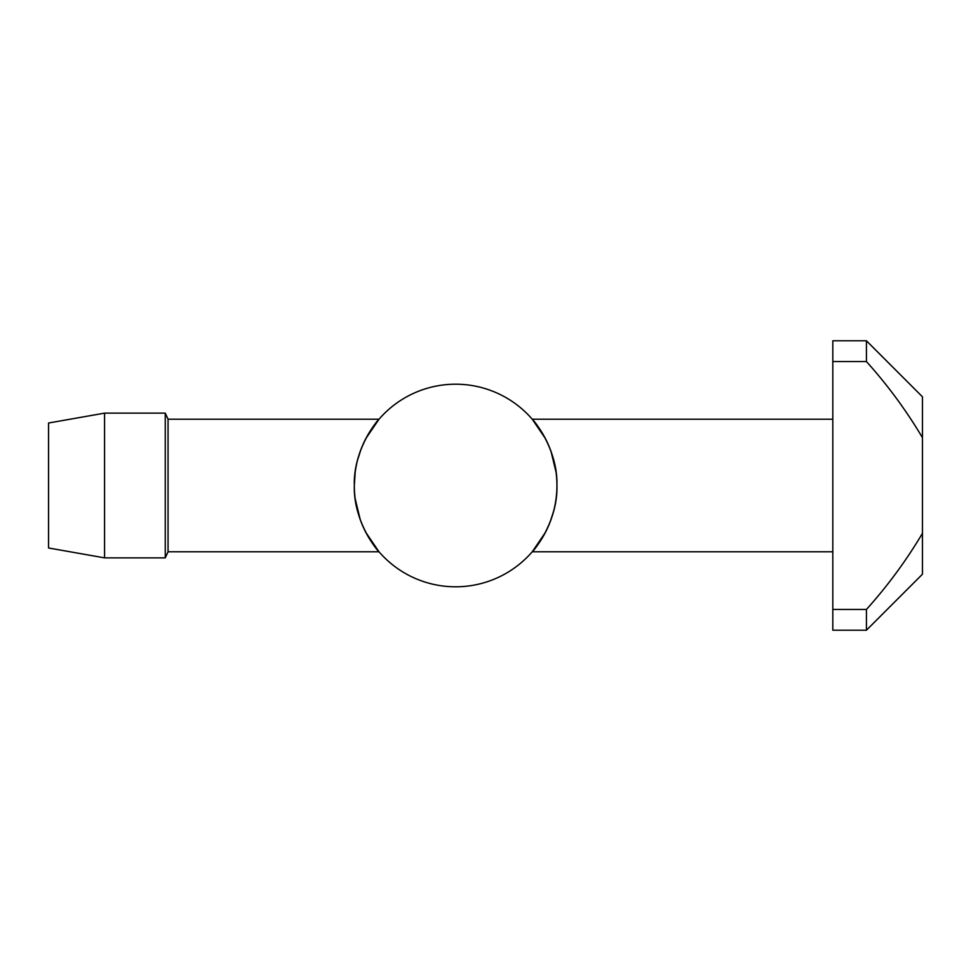 <?xml version="1.0" encoding="UTF-8"?>
<svg xmlns="http://www.w3.org/2000/svg" width="971" height="971" viewBox="0 0 971 971"><rect width="100%" height="100%" fill="white"/><g stroke="black" fill="none" stroke-linecap="round" stroke-linejoin="round"><path stroke-width="1.46" d="M545.362 532.509L532.229 551.795C532.933 551.746 558.07 522.24 556.929 485.391C557.937 448.432 532.897 419.266 532.229 419.205L545.314 438.407M545.69 439.123L549.258 446.854M551.018 451.406L556.031 472.088M553.591 511.268L550.181 521.852M455.617 384.2A101.3 101.3 0 0 1 556.929 485.5A101.3 101.3 0 0 1 455.617 586.8A101.3 101.3 0 0 1 354.318 485.5A101.3 101.3 0 0 1 455.617 384.2M532.229 551.795L832.815 551.795M532.229 419.205L832.815 419.205M365.885 438.491L379.018 419.205L168.056 419.205L168.056 551.795L379.018 551.795L365.933 532.594M379.018 419.205C378.314 419.254 353.177 448.76 354.318 485.609C353.31 522.568 378.35 551.734 379.018 551.795M168.056 419.205L165.252 413.136L165.252 557.864L104.565 557.864L104.565 413.136L165.252 413.136M168.056 551.795L165.252 557.864M832.815 340.785L866.435 340.785L866.435 361.552L832.815 361.552L832.815 340.785M922.45 533.334L922.45 574.201L866.435 630.215L866.435 609.448C887.603 585.926 906.283 560.546 922.45 533.334L922.45 437.666C906.283 410.454 887.603 385.074 866.435 361.552M104.565 413.136L48.55 423.016L48.55 547.984L104.565 557.864M365.557 531.877L361.989 524.146M360.229 519.594L355.216 498.912M354.318 485.67L355.168 472.464M357.656 459.732L361.066 449.148M866.435 630.215L832.815 630.215L832.815 361.552M832.815 609.448L866.435 609.448M922.45 437.666L922.45 396.799L866.435 340.785"/></g></svg>
